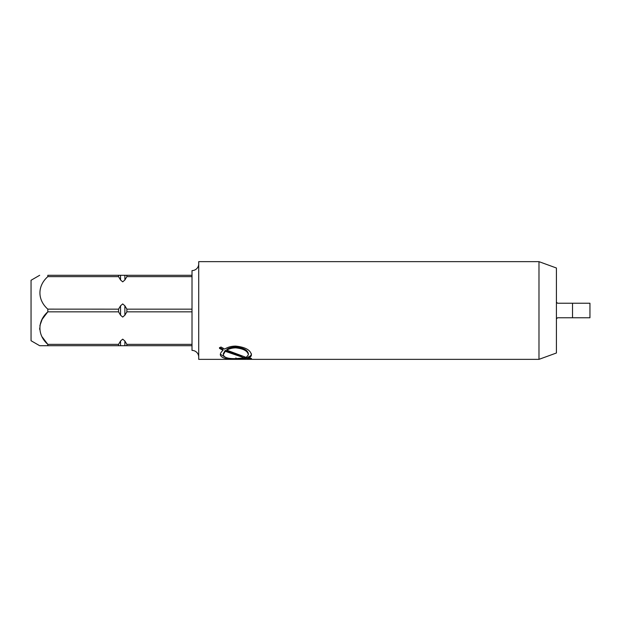 <?xml version="1.0" encoding="UTF-8"?>
<svg xmlns="http://www.w3.org/2000/svg" width="621" height="621" viewBox="0 0 621 621"><rect width="100%" height="100%" fill="white"/><g stroke="black" fill="none" stroke-linecap="round" stroke-linejoin="round"><path stroke-width="0.93" d="M556.416 318.884L557.534 317.766L589.95 317.766L589.95 303.234L572.515 303.234L572.515 317.766M556.416 302.116L557.534 303.234L572.515 303.234M47.794 309.134L118.557 309.157L120.552 305.796L120.552 315.204L118.557 311.843L47.817 311.843L42.166 319.318M42.143 319.373L39.891 325.598M39.682 328.105L39.76 329.588M42.251 337.048L47.817 344.368C37.353 335.115 37.252 321.181 47.817 311.843L47.817 309.157C37.353 299.904 37.252 285.978 47.817 276.632L118.557 276.632L120.552 279.993L122.71 281.856L124.868 279.993L126.863 276.632L192.013 276.632L192.013 311.843L126.863 311.843L124.868 315.204L122.71 317.067L120.552 315.204M120.552 341.007L122.71 339.144L124.868 341.007L126.863 344.368L192.013 344.368L192.013 345.711L39.682 345.711L47.817 345.711L47.817 344.368L118.557 344.368L120.552 341.007L120.552 345.711M126.863 344.368L126.863 345.711M120.552 305.796L122.71 303.933L124.868 305.796L126.863 309.157L192.013 309.157M126.863 309.157L126.863 311.843M47.817 276.632L47.817 275.289L192.013 275.289L192.013 276.632M126.863 275.289L126.863 276.632M39.682 275.289L31.05 280.273L31.05 340.727L39.682 345.711M118.557 275.289L118.557 276.632M118.557 309.157L118.557 311.843M118.557 344.368L118.557 345.711M192.013 345.711L192.013 350.407A6.707 6.707 0 0 1 198.72 357.114M192.013 311.843L192.013 344.368M198.72 263.886A6.707 6.707 0 0 1 192.013 270.593L192.013 275.289M244.48 357.906L225.229 351.315L223.35 354.645C223.863 357.51 228.039 358.837 235.856 358.627L244.48 357.906L244.48 356.827M226.844 350.182L246.211 357.417L248.377 354.847C247.756 351.036 243.548 348.707 235.747 347.861C232.277 347.923 229.304 348.691 226.844 350.182L226.844 349.274C229.312 347.822 232.277 347.061 235.747 347.007L235.747 347.861M241.918 356.26L225.229 350.376L225.229 351.315M225.229 350.376L223.35 353.636L223.35 354.645M235.747 347.007C243.533 347.83 247.74 350.104 248.377 353.83L248.377 354.847M248.431 357.51L246.591 357.246M251.412 353.784C251.412 355.173 250.418 356.182 248.431 356.827L248.431 357.913L251.497 358.48L250.084 358.837L250.084 357.727M250.084 358.837L246.684 358.325L235.933 359.008C226.409 359.427 221.2 358.022 220.315 354.785C220.315 353.372 221.231 351.866 223.063 350.267L223.063 349.351L219.469 347.519M225.361 357.277L220.362 354.242M245.963 357.362L244.48 357.556M246.684 358.325L246.684 357.23M235.933 359.008L235.933 357.898M223.063 350.267L219.469 348.389L220.89 346.992L224.693 349.08C227.713 347.131 231.377 346.13 235.693 346.099C245.279 347.116 250.519 350.011 251.412 354.793C251.412 356.213 250.418 357.254 248.431 357.913M538.981 261.651L198.72 261.651L198.72 359.349L538.981 359.349L556.416 353L556.416 268L538.981 261.651L538.981 359.349M124.868 275.289L124.868 279.993M124.868 305.796L124.868 315.204M124.868 341.007L124.868 345.711M120.552 275.289L120.552 279.993"/></g></svg>
